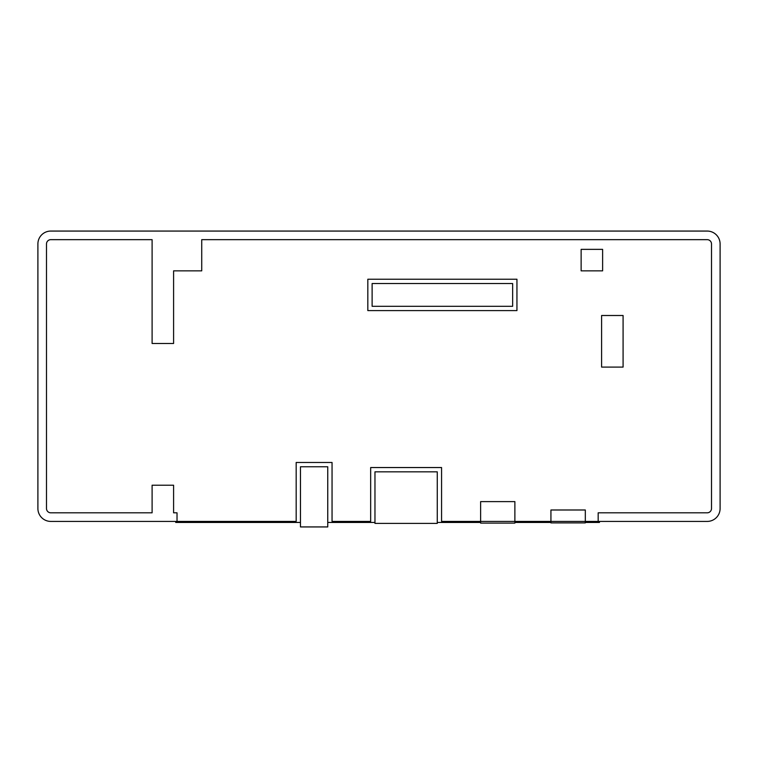 <?xml version="1.0" encoding="UTF-8"?>
<svg xmlns="http://www.w3.org/2000/svg" width="758" height="758" viewBox="0 0 758 758"><rect width="100%" height="100%" fill="white"/><g stroke="black" fill="none" stroke-linecap="round" stroke-linejoin="round"><path stroke-width="1.14" d="M173.591 485.215L173.591 512.815L177.021 512.815L177.021 521.419L50.795 521.419L296.17 521.419L296.17 462.475L332.051 462.475L332.051 521.419L370.662 521.419L370.662 467.544L441.573 467.544L441.573 521.419L707.205 521.419A12.895 12.895 0 0 0 720.1 508.523L720.1 243.962A12.895 12.895 0 0 0 707.205 231.067L50.795 231.067A12.895 12.895 0 0 0 37.9 243.962L37.9 508.523A12.895 12.895 0 0 0 50.795 521.419A12.895 12.895 0 0 1 37.9 508.523L37.9 243.962A12.895 12.895 0 0 1 50.795 231.067L707.205 231.067A12.895 12.895 0 0 1 720.1 243.962L720.1 508.523A12.895 12.895 0 0 1 707.205 521.419L598.166 521.419L598.166 512.815L707.205 512.815A4.302 4.302 0 0 0 711.506 508.523L711.506 243.962A4.302 4.302 0 0 0 707.205 239.661L201.732 239.661L201.732 270.852L173.591 270.852L173.591 343.488L152.102 343.488L152.102 239.661L50.795 239.661A4.302 4.302 0 0 0 46.494 243.962L46.494 508.523A4.302 4.302 0 0 0 50.795 512.815L152.102 512.815L152.102 485.215L173.591 485.215M581.13 270.852L581.13 249.363L602.619 249.363L602.619 270.852L581.13 270.852M623.085 315.499L623.085 367.099L601.606 367.099L601.606 315.499L623.085 315.499M512.645 306.308L512.645 283.53L372.121 283.53L372.121 306.308L512.645 306.308M585.318 522.887L585.318 509.992L550.933 509.992L550.933 522.887L585.318 522.887M514.881 501.606L480.629 501.606L480.629 523.096L514.881 523.096L514.881 501.606M374.964 471.836L374.964 523.408L437.271 523.408L437.271 471.836L374.964 471.836M327.75 466.767L300.462 466.767L300.462 526.933L327.75 526.933L327.75 466.767M175.733 521.419L175.733 522.461L300.462 522.461M585.318 522.461L599.455 522.461L599.455 521.419M514.881 522.461L550.933 522.461M437.271 522.461L480.629 522.461M327.75 522.461L374.964 522.461M367.829 279.228L516.947 279.228L516.947 310.6L367.829 310.6L367.829 279.228"/></g></svg>
